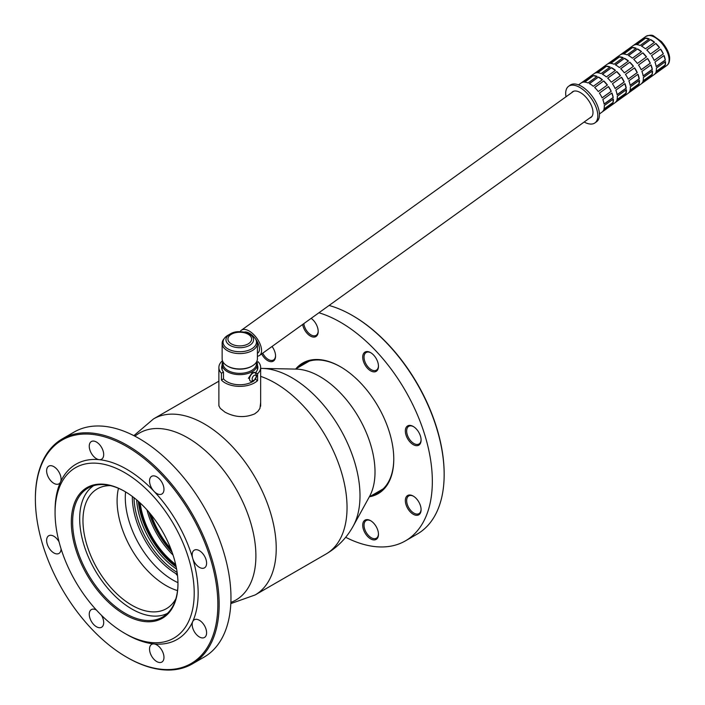 <?xml version="1.0" encoding="UTF-8"?>
<svg xmlns="http://www.w3.org/2000/svg" width="705" height="705" viewBox="0 0 705 705"><rect width="100%" height="100%" fill="white"/><g stroke="black" fill="none" stroke-linecap="round" stroke-linejoin="round"><path stroke-width="1.06" d="M124.97 491.552A74.492 43.005 -120 0 0 88.055 488.054A74.492 43.005 -120 0 0 88.055 574.064A74.492 43.005 -120 0 0 162.547 617.069A74.492 43.005 -120 0 0 177.968 583.343M126.935 657.333A129.949 75.03 -120 0 0 127.27 657.527A129.949 75.03 -120 0 0 192.245 663.96L204.053 657.139A129.949 75.03 -120 0 0 174.25 466.877A129.949 75.03 -120 0 0 74.113 432.059L62.296 438.88A129.949 75.03 -120 0 0 35.382 498.373A129.949 75.03 -120 0 0 35.382 498.752M192.245 663.96A129.949 75.03 -120 0 0 162.432 473.698A129.949 75.03 -120 0 0 62.296 438.88M161.524 474.632A129.024 74.492 -120 0 0 35.382 499.131A129.024 74.492 -120 0 0 91.703 628.975A129.024 74.492 -120 0 0 126.609 657.148A129.024 74.492 -120 0 0 216.091 624.013A129.024 74.492 -120 0 0 161.524 474.632M150.086 646.185A10.214 5.896 -120 0 0 152.738 657.844A10.214 5.896 -120 0 0 161.859 662.065A10.214 5.896 -120 0 0 162.758 652.063A10.214 5.896 -120 0 0 153.99 643.929A10.214 5.896 -120 0 0 151.645 644.379A10.214 5.896 -120 0 0 150.086 646.185M96.391 610.037A10.214 5.896 -120 0 0 91.368 609.578A10.214 5.896 -120 0 0 89.799 611.385A10.214 5.896 -120 0 0 92.461 623.035A10.214 5.896 -120 0 0 101.573 627.265A10.214 5.896 -120 0 0 101.494 615.324M59.035 541.792A10.214 5.896 -120 0 0 48.742 535.747A10.214 5.896 -120 0 0 47.173 537.554A10.214 5.896 -120 0 0 49.835 549.213A10.214 5.896 -120 0 0 58.956 553.434A10.214 5.896 -120 0 0 61.062 548.851M47.173 467.944A10.214 5.896 -120 0 0 49.835 479.603A10.214 5.896 -120 0 0 58.956 483.833A10.214 5.896 -120 0 0 60.515 482.026A10.214 5.896 -120 0 0 57.854 470.367A10.214 5.896 -120 0 0 48.742 466.146A10.214 5.896 -120 0 0 47.173 467.944M89.799 443.339A10.214 5.896 -120 0 0 91.368 453.324A10.214 5.896 -120 0 0 99.238 459.678A10.214 5.896 -120 0 0 101.573 459.219A10.214 5.896 -120 0 0 101.573 447.428A10.214 5.896 -120 0 0 91.368 441.533A10.214 5.896 -120 0 0 89.799 443.339M150.086 478.14A10.214 5.896 -120 0 0 153.99 491.288A10.214 5.896 -120 0 0 161.859 494.02A10.214 5.896 -120 0 0 161.859 482.229A10.214 5.896 -120 0 0 151.645 476.333A10.214 5.896 -120 0 0 150.086 478.14M192.712 551.971A10.214 5.896 -120 0 0 192.712 558.351A10.214 5.896 -120 0 0 204.485 567.851A10.214 5.896 -120 0 0 204.485 556.06A10.214 5.896 -120 0 0 194.272 550.164A10.214 5.896 -120 0 0 192.712 551.971M124.644 633.275L126.609 634.412A101.176 58.409 -120 0 0 153.99 643.929A101.176 58.409 -120 0 0 192.712 621.572A10.214 5.896 -120 0 0 195.364 633.231A10.214 5.896 -120 0 0 204.485 637.461A10.214 5.896 -120 0 0 204.485 625.67A10.214 5.896 -120 0 0 194.272 619.774A10.214 5.896 -120 0 0 192.712 621.572A101.176 58.409 -120 0 0 192.712 558.351A101.176 58.409 -120 0 0 153.99 491.288A101.176 58.409 -120 0 0 99.238 459.678A101.176 58.409 -120 0 0 60.515 482.026A101.176 58.409 -120 0 0 55.069 510.499L55.069 512.773A98.392 56.805 -120 0 0 98.021 611.79A98.392 56.805 -120 0 0 124.644 633.275A98.392 56.805 -120 0 0 192.879 608.01A98.392 56.805 -120 0 0 151.267 494.09A98.392 56.805 -120 0 0 55.069 512.773M145.054 507.829A75.417 43.543 -120 0 0 124.644 491.359A75.417 43.543 -120 0 0 71.32 522.149A75.417 43.543 -120 0 0 124.644 614.513A75.417 43.543 -120 0 0 177.968 583.722A75.417 43.543 -120 0 0 145.054 507.829M589.733 118.017A15.783 7.931 54.3 0 0 590.975 117.409A15.783 7.931 54.3 0 0 586.463 97.775L585.855 97.087A15.783 7.931 54.3 0 0 572.548 91.791A15.783 7.931 54.3 0 0 571.579 92.769M566.018 96.77A22.551 11.342 -125.7 0 1 565.807 95.395A22.551 11.342 54.3 0 1 568.591 86.292A22.551 11.342 54.3 0 1 585.643 91.87A22.551 11.342 54.3 0 1 597.708 113.805A22.551 11.342 -125.7 0 1 594.932 122.917A22.551 11.342 -125.7 0 1 584.172 122.018M594.932 122.917L596.553 121.745A22.551 11.342 -125.7 0 0 599.338 112.641A22.551 11.342 54.3 0 0 587.274 90.698A22.551 11.342 54.3 0 0 570.222 85.12L568.591 86.292M604.097 104.146A17.916 9.006 -125.7 0 0 602.81 99.537L611.931 92.972A17.916 9.006 -125.7 0 1 613.218 97.59L604.097 104.146M617.131 94.778A17.916 9.006 -125.7 0 0 615.835 90.161L624.956 83.604A17.916 9.006 -125.7 0 1 626.251 88.222L617.131 94.778M630.155 85.411A17.916 9.006 -125.7 0 0 628.869 80.793L637.99 74.236A17.916 9.006 -125.7 0 1 639.276 78.854L630.155 85.411M652.31 69.487L643.189 76.043A17.916 9.006 -125.7 0 0 641.894 71.425L651.015 64.869A17.916 9.006 -125.7 0 1 652.31 69.487L650.891 64.957M665.335 60.11L656.214 66.675A17.916 9.006 -125.7 0 0 654.927 62.058L664.048 55.501A17.916 9.006 -125.7 0 1 665.335 60.11L663.925 55.589M602.114 97.889A17.916 9.006 -125.7 0 0 599.409 93.122L608.53 86.565A17.916 9.006 -125.7 0 1 611.226 91.333L602.114 97.889M615.139 88.522A17.916 9.006 -125.7 0 0 612.433 83.754L621.554 77.197A17.916 9.006 -125.7 0 1 624.26 81.956L615.139 88.522M628.164 79.145A17.916 9.006 -125.7 0 0 625.467 74.386L634.588 67.83A17.916 9.006 -125.7 0 1 637.285 72.589L628.164 79.145M650.318 63.221L641.197 69.777A17.916 9.006 -125.7 0 0 638.492 65.019L647.613 58.453A17.916 9.006 -125.7 0 1 650.318 63.221L647.507 58.533M663.343 53.853L654.222 60.41A17.916 9.006 -125.7 0 0 651.526 55.651L660.647 49.086A17.916 9.006 -125.7 0 1 663.343 53.853L660.541 49.165M603.762 80.925A17.916 9.006 -125.7 0 1 607.41 85.014L598.289 91.571A17.916 9.006 -125.7 0 0 594.641 87.482L603.762 80.925L594.676 87.517M616.796 71.558A17.916 9.006 -125.7 0 1 620.444 75.647L611.323 82.203A17.916 9.006 -125.7 0 0 607.675 78.114L616.796 71.558L607.71 78.149M629.821 62.19A17.916 9.006 -125.7 0 1 633.469 66.279L624.348 72.835A17.916 9.006 -125.7 0 0 620.7 68.746L629.821 62.19L620.735 68.782M642.845 52.822A17.916 9.006 -125.7 0 1 646.503 56.902L637.382 63.468A17.916 9.006 -125.7 0 0 633.733 59.379L642.845 52.822L633.769 59.414M655.879 43.446A17.916 9.006 -125.7 0 1 659.527 47.535L650.407 54.091A17.916 9.006 -125.7 0 0 646.758 50.011L655.879 43.446L646.793 50.046M598.457 77.03A17.916 9.006 -125.7 0 1 602.423 79.736L593.31 86.292A17.916 9.006 -125.7 0 0 589.336 83.587L598.457 77.03L589.486 83.666M611.491 67.662A17.916 9.006 -125.7 0 1 615.456 70.368L606.335 76.924A17.916 9.006 -125.7 0 0 602.37 74.219L611.491 67.662L602.511 74.298M624.515 58.295A17.916 9.006 -125.7 0 1 628.481 61L619.36 67.557A17.916 9.006 -125.7 0 0 615.394 64.851L624.515 58.295L615.544 64.931M637.549 48.918A17.916 9.006 -125.7 0 1 641.515 51.624L632.394 58.189A17.916 9.006 -125.7 0 0 628.428 55.483L637.549 48.918L628.569 55.554M650.574 39.55A17.916 9.006 -125.7 0 1 654.54 42.256L645.419 48.812A17.916 9.006 -125.7 0 0 641.453 46.116L650.574 39.55L641.594 46.186M593.539 75.55A17.916 9.006 -125.7 0 1 597.135 76.404L588.014 82.97A17.916 9.006 -125.7 0 0 584.419 82.115L593.539 75.55L584.753 82.133M606.564 66.182A17.916 9.006 -125.7 0 1 610.16 67.037L601.039 73.593A17.916 9.006 -125.7 0 0 597.443 72.747L606.564 66.182L597.787 72.765M619.598 56.814A17.916 9.006 -125.7 0 1 623.194 57.669L614.073 64.225A17.916 9.006 -125.7 0 0 610.477 63.371L619.598 56.814L610.812 63.388M632.623 47.447A17.916 9.006 -125.7 0 1 636.218 48.301L627.097 54.858A17.916 9.006 -125.7 0 0 623.502 54.003L632.623 47.447L623.846 54.021M645.648 38.079A17.916 9.006 -125.7 0 1 649.252 38.925L640.131 45.49A17.916 9.006 -125.7 0 0 636.536 44.635L645.648 38.079L636.871 44.653M645.895 36.413C649.728 34.898 652.381 34.801 653.852 36.131L661.352 41.498C668.754 49.791 669.724 56.55 669.618 58.092C669.706 61.705 668.772 64.173 666.807 65.503A17.916 9.006 -125.7 0 0 669.019 58.277A17.916 9.006 -125.7 0 0 659.439 40.846A17.916 9.006 -125.7 0 0 645.895 36.413L642.308 38.995A17.916 9.006 -125.7 0 1 644.564 38.123L635.443 44.688A17.916 9.006 -125.7 0 0 633.187 45.552L629.283 48.363A17.916 9.006 -125.7 0 1 631.539 47.499L622.418 54.056A17.916 9.006 -125.7 0 0 620.162 54.919L616.249 57.731A17.916 9.006 -125.7 0 1 618.505 56.867L609.384 63.424A17.916 9.006 -125.7 0 0 607.128 64.287L603.224 67.098A17.916 9.006 -125.7 0 1 605.48 66.235L596.36 72.791A17.916 9.006 -125.7 0 0 594.103 73.664L590.191 76.475A17.916 9.006 -125.7 0 1 592.447 75.602L583.326 82.168A17.916 9.006 -125.7 0 0 581.07 83.031L578.523 84.864M590.191 76.475A17.916 9.006 -125.7 0 0 589.847 76.748L581.449 82.785M603.224 67.098A17.916 9.006 -125.7 0 0 602.872 67.38L594.474 73.417M616.249 57.731A17.916 9.006 -125.7 0 0 615.897 58.013L607.507 64.049M629.283 48.363A17.916 9.006 -125.7 0 0 628.93 48.645L620.532 54.682M642.308 38.995A17.916 9.006 -125.7 0 0 641.955 39.269L633.566 45.305M599.444 113.954L601.991 112.121A17.916 9.006 -125.7 0 0 603.515 110.288L612.636 103.723A17.916 9.006 -125.7 0 1 611.112 105.556A17.916 9.006 -125.7 0 1 610.706 105.82L602.361 111.822M611.112 105.556L615.016 102.745A17.916 9.006 -125.7 0 0 616.54 100.912L625.661 94.355A17.916 9.006 -125.7 0 1 624.136 96.188A17.916 9.006 -125.7 0 1 623.74 96.444L615.394 102.445M624.136 96.188L628.049 93.377A17.916 9.006 -125.7 0 0 629.574 91.544L638.695 84.988A17.916 9.006 -125.7 0 1 637.17 86.821A17.916 9.006 -125.7 0 1 636.765 87.076L628.419 93.078M654.478 74.342L662.823 68.341A17.916 9.006 -125.7 0 0 663.229 68.085A17.916 9.006 -125.7 0 0 664.753 66.252L655.632 72.809A17.916 9.006 -125.7 0 1 654.108 74.642L650.195 77.453A17.916 9.006 -125.7 0 1 649.798 77.709L641.453 83.71M637.17 86.821L641.074 84.01A17.916 9.006 -125.7 0 0 642.599 82.177L651.72 75.62A17.916 9.006 -125.7 0 1 650.195 77.453M603.912 109.275A17.916 9.006 -125.7 0 0 604.264 105.6L613.385 99.044A17.916 9.006 -125.7 0 1 613.033 102.719L603.912 109.275M616.946 99.907A17.916 9.006 -125.7 0 0 617.289 96.233L626.41 89.676A17.916 9.006 -125.7 0 1 626.066 93.351L616.946 99.907M629.97 90.54A17.916 9.006 -125.7 0 0 630.323 86.865L639.444 80.308A17.916 9.006 -125.7 0 1 639.091 83.974L629.97 90.54M652.125 74.607L643.004 81.163A17.916 9.006 -125.7 0 0 643.348 77.497L652.469 70.941A17.916 9.006 -125.7 0 1 652.125 74.607L652.266 71.082M665.15 65.239L656.029 71.795A17.916 9.006 -125.7 0 0 656.381 68.129L665.502 61.564A17.916 9.006 -125.7 0 1 665.15 65.239L665.3 61.714M610.706 105.82L611.658 104.428M603.101 110.985L610.556 105.627M616.126 101.617L624.683 95.06M629.16 92.249L637.717 85.693M642.184 82.882L650.741 76.325M655.218 73.514L663.775 66.949M613.033 102.719L613.183 99.194M604.009 108.949L612.856 102.578M617.034 99.572L625.89 93.21L626.207 89.817M630.067 90.205L638.915 83.842L639.241 80.449M643.092 80.837L651.949 74.474M656.126 71.469L664.974 65.098M613.218 97.59L611.808 93.06M604.07 103.987L613.05 97.528M617.104 94.62L626.084 88.16L624.833 83.692M630.129 85.252L639.109 78.793L637.866 74.325M643.163 75.884L652.143 69.425M656.188 66.508L665.167 60.057M611.226 91.333L608.424 86.636M602.088 97.836L611.103 91.359M615.121 88.469L624.128 81.992L621.457 77.268M628.146 79.101L637.161 72.615L634.482 67.9M641.171 69.733L650.186 63.247M654.205 60.366L663.22 53.88M607.313 85.085L603.691 81.04M620.338 75.717L616.725 71.672M633.372 66.349L629.75 62.296M646.397 56.982L642.784 52.928M659.431 47.605L655.809 43.56M602.299 79.824L598.466 77.206M615.333 70.456L611.491 67.839M628.358 61.088L624.524 58.471M641.391 51.712L637.549 49.094M654.416 42.344L650.583 39.727M596.932 76.554L593.61 75.761M609.966 67.178L606.635 66.393M622.991 57.81L619.669 57.026M636.016 48.442L632.693 47.658M649.049 39.075L645.727 38.281M589.847 76.748L582.489 82.344M591.504 76.29L589.979 76.96M604.529 66.913L595.514 72.976M617.562 57.546L608.547 63.6M630.587 48.178L621.572 54.232M643.621 38.81L634.606 44.864M257.404 356.219A15.545 7.817 -125.7 0 0 259.572 355.443A15.545 7.817 -125.7 0 0 256.84 338.259A15.545 7.817 -125.7 0 0 241.418 330.196A15.545 7.817 -125.7 0 0 240.132 331.72M257.404 353.293A12.575 6.319 -125.7 0 0 257.845 353.029A12.575 6.319 -125.7 0 0 256.232 340.004A12.575 6.319 -125.7 0 0 244.124 332.134M248.389 378.338L252.24 372.672L254.681 372.548M222.833 361.612A17.634 10.178 0 0 0 222.137 364.45A17.634 10.178 0 0 0 233.02 373.861A17.634 10.178 0 0 0 252.24 371.65A17.634 10.178 0 0 0 257.404 364.45A17.634 10.178 0 0 0 256.699 361.612M227.953 335.272L230.006 334.091A13.809 7.975 180 0 1 249.535 334.091A13.809 7.975 180 0 1 249.535 345.371A13.809 7.975 180 0 1 230.006 345.371A13.809 7.975 180 0 1 230.006 334.091L227.953 335.272A16.709 9.65 0 0 0 224.516 338.153A16.709 9.65 0 0 0 230.297 350.041A16.709 9.65 0 0 0 251.579 348.913A16.709 9.65 0 0 0 255.774 339.334M253.73 336.796A16.709 9.65 0 0 0 251.579 335.272L249.535 334.091C241.559 330.874 235.047 330.874 230.006 334.091L230.006 334.091M224.516 338.153L223.67 339.246A17.634 10.178 0 0 0 222.137 343.406A17.634 10.178 0 0 0 233.02 352.817A17.634 10.178 0 0 0 252.24 350.605A17.634 10.178 0 0 0 257.404 343.406A17.634 10.178 0 0 0 257.017 341.273M222.137 343.406L222.137 358.766A17.634 10.178 0 0 0 227.301 365.965A17.634 10.178 0 0 0 252.24 365.965L252.24 365.965A17.634 10.178 0 0 0 257.404 358.766L257.404 343.406M227.636 366.159A16.709 9.65 0 0 0 227.953 366.344A16.709 9.65 0 0 0 251.579 366.344L252.24 365.965L251.579 366.344A16.709 9.65 0 0 0 251.905 366.159M223.062 362.026L223.062 363.692A16.709 9.65 0 0 0 233.373 372.61A16.709 9.65 0 0 0 251.579 370.513A16.709 9.65 0 0 0 256.479 363.692L256.479 362.026M93.677 485.666A73.796 42.608 -120 0 0 94.963 570.072A73.796 42.608 -120 0 0 167.42 613.394M110.509 485.648A69.152 39.921 -120 0 0 97.29 488.882A69.152 39.921 -120 0 0 97.29 568.732A69.152 39.921 -120 0 0 166.442 608.653A69.152 39.921 -120 0 0 175.853 598.818M118.475 488.309A69.152 39.921 -120 0 0 177.528 590.596M125.569 491.905A67.292 38.854 -120 0 0 177.96 582.647M134.003 497.721A62.93 36.334 -120 0 0 177.14 572.442M132.346 496.452A62.93 36.334 -120 0 0 176.179 573.799L177.246 573.191M177.448 574.822A0.925 0.538 60 0 1 176.179 573.799M176.197 566.952A61.961 35.77 60 0 1 138.286 501.281M176.602 569.085A61.264 35.373 60 0 1 136.638 499.863M146.984 509.926A59.916 34.589 -120 0 0 173.069 555.099M172.099 552.235A61.264 35.373 60 0 1 148.975 512.191M151.363 515.073A58.938 34.034 -120 0 0 170.795 548.728M172.046 552.103A61.458 35.479 60 0 1 149.072 512.306L158.325 533.491L172.046 552.103M255.571 379.413L257.598 380.585A20.886 12.056 0 0 1 254.54 382.833A20.886 12.056 0 0 1 225.001 382.833A20.886 12.056 0 0 1 221.414 380.057L223.476 378.858A18.101 10.452 0 0 0 253.139 381.343M222.137 365.128A18.101 10.452 0 0 0 221.67 367.481A18.101 10.452 0 0 0 223.476 372.037L221.414 373.236L221.414 380.057M221.414 373.236A20.886 12.056 180 0 1 218.885 367.481A20.886 12.056 180 0 1 221.934 361.207L222.789 361.7M257.404 365.128A18.101 10.452 180 0 1 257.871 367.481A18.101 10.452 180 0 1 255.562 372.584L257.598 373.765A20.886 12.056 0 0 0 260.656 367.481A20.886 12.056 0 0 0 258.127 361.736L257.034 362.37M257.598 373.765L257.598 380.585M255.562 372.584L255.562 373.077M223.476 372.037L223.476 378.858M260.656 402.529L259.933 408.398L257.863 411.412L254.664 413.888C244.75 418.003 234.818 417.404 224.869 412.081L220.295 408.389L218.929 405.904L218.885 403.004M319.938 376.593A77.876 44.961 -120 0 0 296.021 369.103L262.198 368.407A96.418 55.669 60 0 1 291.817 377.695A96.418 55.669 60 0 1 353.231 526.071L369.543 496.443A77.876 44.961 -120 0 0 319.938 376.593M372.927 494.804A74.492 43.005 -120 0 0 378.356 492.469A74.492 43.005 -120 0 0 393.778 458.743M340.788 366.952A74.492 43.005 -120 0 0 303.864 363.454A74.492 43.005 -120 0 0 299.132 366.988M369.57 496.743A75.417 43.543 -120 0 0 393.778 459.131A75.417 43.543 -120 0 0 360.863 383.229A75.417 43.543 -120 0 0 340.453 366.759A75.417 43.543 -120 0 0 295.774 368.926M363.322 522.079A11.139 6.433 60 0 1 370.592 520.669A11.139 6.433 60 0 1 378.47 534.311A11.139 6.433 60 0 1 369.059 537.8A11.139 6.433 60 0 1 363.322 522.079M405.939 497.474A11.139 6.433 60 0 1 413.218 496.056A11.139 6.433 60 0 1 421.096 509.697A11.139 6.433 60 0 1 411.685 513.187A11.139 6.433 60 0 1 405.939 497.474M405.939 427.864A11.139 6.433 60 0 1 413.218 426.454A11.139 6.433 60 0 1 421.096 440.096A11.139 6.433 60 0 1 411.685 443.577A11.139 6.433 60 0 1 405.939 427.864M363.322 354.033A11.139 6.433 60 0 1 370.592 352.623A11.139 6.433 60 0 1 378.47 366.265A11.139 6.433 60 0 1 369.059 369.755A11.139 6.433 60 0 1 363.322 354.033M311.152 318.352A11.139 6.433 60 0 1 318.193 331.465A11.139 6.433 60 0 1 311.187 336.461A11.139 6.433 60 0 1 302.63 324.476M272.051 346.472A11.139 6.433 60 0 1 275.567 356.069A11.139 6.433 60 0 1 270.403 361.63A11.139 6.433 60 0 1 261.678 353.928M345.67 537.28A129.949 75.03 -120 0 0 405.428 540.876A129.949 75.03 -120 0 0 375.615 350.614A129.949 75.03 -120 0 0 318.924 312.764M405.428 540.876L417.245 534.055A129.949 75.03 -120 0 0 444.159 474.571A129.949 75.03 -120 0 0 387.433 343.793A129.949 75.03 -120 0 0 352.271 315.417A129.949 75.03 -120 0 0 329.076 305.459M444.159 474.192A129.024 74.492 -120 0 0 444.159 473.813A129.024 74.492 -120 0 0 387.838 343.969A129.024 74.492 -120 0 0 352.923 315.796A129.024 74.492 -120 0 0 352.597 315.611M262.745 353.17A10.214 5.896 -120 0 0 273.452 359.991A10.214 5.896 -120 0 0 275.558 355.681M303.829 323.621A10.214 5.896 -120 0 0 308.702 333.139A10.214 5.896 -120 0 0 316.078 335.377A10.214 5.896 -120 0 0 318.184 331.068M370.927 352.826A10.214 5.896 -120 0 0 366.142 352.5A10.214 5.896 -120 0 0 364.582 354.298A10.214 5.896 -120 0 0 367.243 365.957A10.214 5.896 -120 0 0 376.355 370.178A10.214 5.896 -120 0 0 378.462 365.877M413.553 426.657A10.214 5.896 -120 0 0 408.768 426.322A10.214 5.896 -120 0 0 407.208 428.129A10.214 5.896 -120 0 0 409.869 439.788A10.214 5.896 -120 0 0 418.981 444.009A10.214 5.896 -120 0 0 421.088 439.7M413.553 496.258A10.214 5.896 -120 0 0 408.768 495.932A10.214 5.896 -120 0 0 407.208 497.73A10.214 5.896 -120 0 0 409.869 509.389A10.214 5.896 -120 0 0 418.981 513.619A10.214 5.896 -120 0 0 421.088 509.31M370.927 520.872A10.214 5.896 -120 0 0 366.142 520.546A10.214 5.896 -120 0 0 364.582 522.343A10.214 5.896 -120 0 0 367.243 534.002A10.214 5.896 -120 0 0 376.355 538.223A10.214 5.896 -120 0 0 378.462 533.923M255.289 372.892L256.823 375.836L253.826 381.026L250.504 381.176A4.776 2.758 -60 0 1 249.517 378.982A4.776 2.758 -60 0 1 251.606 374.17A4.776 2.758 -60 0 1 255.289 372.892L254.047 372.178M256.276 376.593A2.926 1.692 120 0 0 254.205 375.404A2.926 1.692 120 0 0 252.143 378.982A2.926 1.692 120 0 0 254.205 380.18A2.926 1.692 120 0 0 256.276 376.593M231.399 334.232A11.844 6.838 0 0 0 236.704 345.67A11.844 6.838 0 0 0 251.209 337.29A11.844 6.838 0 0 0 231.399 334.232M175.871 565.41A60.383 34.862 60 0 1 139.458 502.339M140.198 503.017A59.916 34.589 -120 0 0 175.651 564.432M149.381 512.667A60.85 35.135 -120 0 0 171.888 551.654M218.885 381.167L153.54 418.893A101.635 58.682 60 0 1 204.362 423.925A101.635 58.682 60 0 1 270.755 513.487A101.635 58.682 60 0 1 255.175 594.932L325.992 554.051A101.635 58.682 -120 0 0 341.572 472.606A101.635 58.682 -120 0 0 275.179 383.044A101.635 58.682 -120 0 0 260.656 376.364M230.879 602.387A96.418 55.669 -120 0 0 251.932 527.137A96.418 55.669 -120 0 0 187.715 437.796A96.418 55.669 -120 0 0 134.937 436.21M126.609 657.148L127.27 657.527M35.382 499.131L35.382 498.373M666.807 65.503L663.229 68.085M573.782 91.183L241.418 330.196M591.936 116.431L259.572 355.443M257.404 369.834L257.404 364.45M222.137 369.834L222.137 364.45M227.953 366.344L227.301 365.965M218.885 367.481L218.885 405.754M260.656 367.481L260.656 406.23M325.992 554.051C337.66 547.186 346.737 537.862 353.231 526.071M260.656 368.389L262.198 368.407M230.826 603.595L255.175 594.932M133.862 435.655L153.54 418.893M352.923 315.796L352.271 315.417M444.159 473.813L444.159 474.571M369.288 496.902L383.088 488.935M295.492 369.085L309.292 361.119"/></g></svg>
